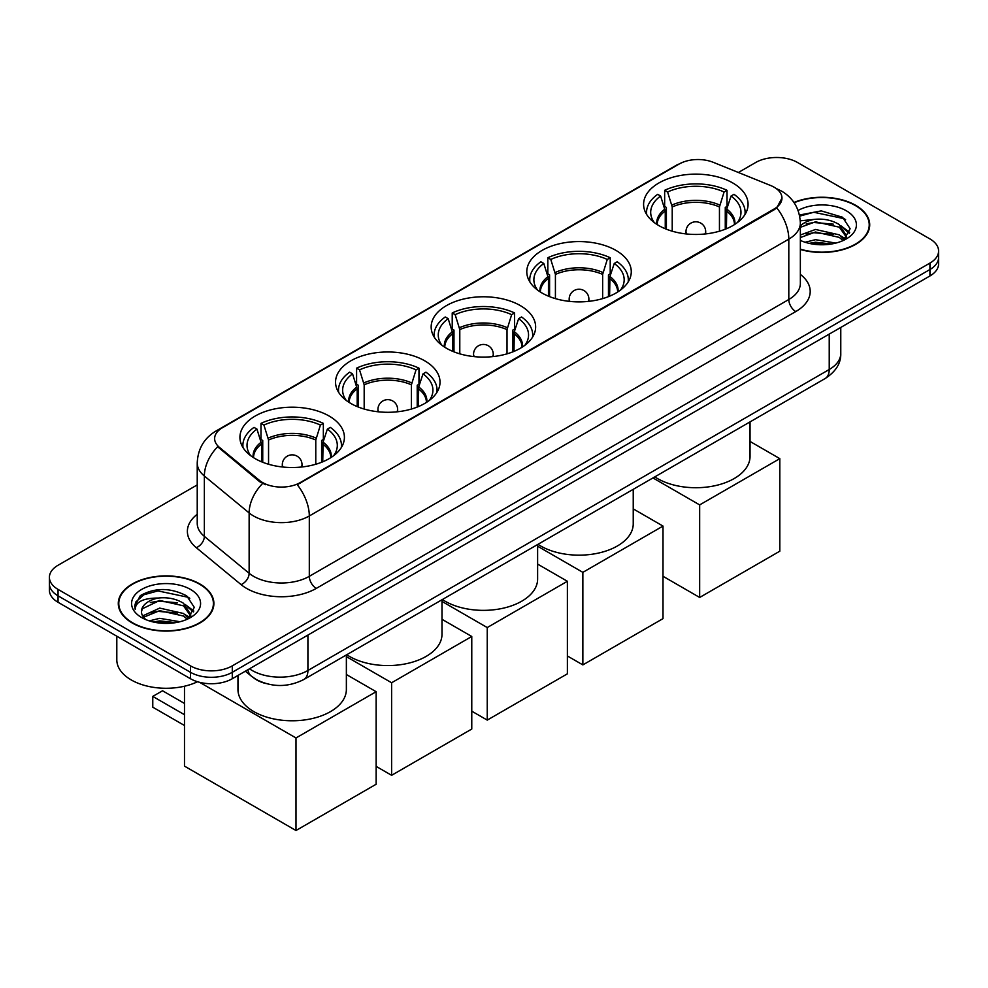 <?xml version="1.0" encoding="UTF-8"?>
<svg xmlns="http://www.w3.org/2000/svg" width="988" height="988" viewBox="0 0 988 988"><rect width="100%" height="100%" fill="white"/><g stroke="black" fill="none" stroke-linecap="round" stroke-linejoin="round"><path stroke-width="1.48" d="M329.103 416.022A52.24 30.159 0 0 0 272.169 409.489A52.24 30.159 0 0 0 239.923 437.351A52.24 30.159 0 0 0 255.225 458.679A52.24 30.159 0 0 0 312.159 465.212A52.24 30.159 0 0 0 344.404 437.351A52.24 30.159 0 0 0 329.103 416.022M615.969 250.409A52.24 30.159 0 0 0 559.035 243.863A52.24 30.159 0 0 0 526.789 271.725A52.24 30.159 0 0 0 542.091 293.053A52.24 30.159 0 0 0 599.012 299.586A52.24 30.159 0 0 0 631.27 271.725A52.24 30.159 0 0 0 615.969 250.409M520.343 305.613A52.24 30.159 0 0 0 463.421 299.068A52.24 30.159 0 0 0 431.163 326.929A52.24 30.159 0 0 0 446.465 348.258A52.24 30.159 0 0 0 503.398 354.803A52.24 30.159 0 0 0 535.644 326.929A52.24 30.159 0 0 0 520.343 305.613M424.729 360.818A52.24 30.159 0 0 0 367.795 354.272A52.24 30.159 0 0 0 335.55 382.146A52.24 30.159 0 0 0 350.851 403.462A52.24 30.159 0 0 0 407.772 410.008A52.24 30.159 0 0 0 440.018 382.146A52.24 30.159 0 0 0 424.729 360.818M732.775 182.965A52.24 30.159 0 0 0 675.841 176.432A52.24 30.159 0 0 0 643.596 204.294A52.24 30.159 0 0 0 658.897 225.622A52.24 30.159 0 0 0 715.831 232.155A52.24 30.159 0 0 0 748.077 204.294A52.24 30.159 0 0 0 732.775 182.965M774.172 187.226A26.614 15.363 0 0 0 770.615 185.509L713.225 162.304A26.614 15.363 0 0 0 679.151 164.033L222.436 427.718A26.614 15.363 0 0 0 214.631 438.573A26.614 15.363 0 0 0 219.447 447.391L259.634 480.526A26.614 15.363 0 0 0 300.253 482.576L774.172 208.962A26.614 15.363 0 0 0 781.965 198.094A26.614 15.363 0 0 0 774.172 187.226M265.587 683.461A29.566 17.068 180 0 1 253.644 677.867M800.354 249.482A47.807 27.602 0 0 0 869.712 224.856A47.807 27.602 0 0 0 855.719 205.343A47.807 27.602 0 0 0 793.957 202.466M199.885 583.97A47.807 27.602 0 0 0 147.792 577.992A47.807 27.602 0 0 0 118.288 603.495A47.807 27.602 0 0 0 132.281 623.008A47.807 27.602 0 0 0 184.386 628.986A47.807 27.602 0 0 0 213.89 603.495A47.807 27.602 0 0 0 199.885 583.97M118.782 605.977A47.807 27.602 0 0 0 118.609 606.706M781.965 198.094L776.753 207.875L774.172 209.752L297.252 484.713A34.494 19.921 60 0 1 309.306 515.971A39.421 22.761 180 0 1 253.558 515.971A39.421 22.761 180 0 1 249.137 512.933L204.355 476.018A39.421 22.761 180 0 1 197.23 462.952L197.23 523.319A39.421 22.761 0 0 0 204.355 536.373L249.137 573.287A39.421 22.761 0 0 0 253.558 576.325A39.421 22.761 0 0 0 309.306 576.325L788.807 299.5A39.421 22.761 0 0 0 800.354 283.395L800.354 223.041A39.421 22.761 180 0 1 788.807 239.133A34.494 19.921 -120 0 0 776.753 207.875M197.23 484.91L58.057 565.26A29.566 17.068 0 0 0 49.4 577.338L49.4 590.207A29.566 17.068 0 0 0 58.057 602.285L190.474 678.731L190.474 672.297A29.566 17.068 0 0 0 232.291 672.297L929.943 269.514A29.566 17.068 0 0 0 938.6 257.448A29.566 17.068 0 0 1 929.943 269.514L232.291 672.297A29.566 17.068 0 0 1 190.474 672.297L58.057 595.85L190.474 672.297L190.474 665.863A29.566 17.068 0 0 0 232.291 665.863L929.943 263.08A29.566 17.068 0 0 0 938.6 251.001A29.566 17.068 0 0 0 929.943 238.935L797.526 162.489A29.566 17.068 0 0 0 755.709 162.489L738.394 172.48M49.4 583.772A29.566 17.068 0 0 0 58.057 595.85A29.566 17.068 0 0 1 49.4 583.772M265.611 484.713L259.634 481.687L217.656 446.737A34.494 23.07 129.5 0 0 204.355 476.018L204.355 536.373A9.855 6.595 -50.5 0 1 196.291 547.685A49.276 28.454 180 0 1 197.23 514.291M49.4 577.338A29.566 17.068 0 0 0 58.057 589.404L190.474 665.863M213.569 606.706A47.807 27.602 0 0 0 213.396 605.977M869.391 228.067A47.807 27.602 0 0 0 869.218 227.339M190.474 678.731A29.566 17.068 0 0 0 232.291 678.731L929.943 275.961A29.566 17.068 0 0 0 938.6 263.882L938.6 251.001M800.354 249.161A47.313 27.318 0 0 0 869.218 224.856A47.313 27.318 0 0 0 855.361 205.541A47.313 27.318 0 0 0 794.142 202.738M805.084 242.245L815.532 239.689L835.786 243.085M809.172 243.357L815.532 242.245L831.538 243.974M800.354 234.996L815.532 229.463L839.331 234.848L844.407 239.689M800.354 237.552L815.532 232.019L839.331 237.404L843.085 240.578M800.292 220.83L814.161 219.398A24.638 14.227 0 0 0 800.354 226.005M814.161 219.398C823.622 218.41 832.007 220.151 839.331 224.634L846.555 235.984L846.383 237.861M800.354 227.326L815.532 221.806L839.331 227.191L846.469 237.256M800.354 239.886L801.404 240.874M800.354 240.405A34.494 19.921 0 0 0 846.308 238.935A34.494 19.921 0 0 0 846.308 210.765A34.494 19.921 0 0 0 798.094 210.444M843.493 240.393L850.125 228.722L842.566 217.249L821.238 210.889L799.453 215.026M799.687 216.125L813.779 212.272L844.123 218.669L845.605 219.694M806.159 223.906L813.779 222.498L833.292 224.14M843.863 228.722L849.347 233.316M806.159 234.131L813.779 232.711L833.292 234.366M843.863 238.948L844.666 239.467M809.839 243.505L813.779 242.937L831.167 244.036M840.949 225.807L849.655 232.402M840.949 236.021L845.481 238.763M132.639 622.811A47.313 27.318 0 0 0 184.188 628.726A47.313 27.318 0 0 0 213.396 603.495A47.313 27.318 0 0 0 199.539 584.18A47.313 27.318 0 0 0 147.978 578.252A47.313 27.318 0 0 0 118.782 603.495A47.313 27.318 0 0 0 132.639 622.811M116.806 636.198L116.806 659.823A49.276 28.454 0 0 0 131.243 679.942A49.276 28.454 0 0 0 197.514 681.745M149.262 620.884L159.71 618.327L179.964 621.724M153.35 621.995L159.71 620.884L175.716 622.613M187.671 619.031L194.303 607.361L186.732 595.888C170.529 587.514 155.067 587.428 140.345 595.603L134.664 606.002L135.208 609.349C135.529 601.853 143.235 598.086 158.339 598.036A24.638 14.227 0 0 0 141.445 611.535A24.638 14.227 0 0 0 142.643 615.919L159.71 608.102L183.509 613.486L188.584 618.327M143.47 617.278L159.71 610.658L183.509 616.043L187.263 619.217M158.339 598.036C167.787 597.048 176.185 598.79 183.509 603.273L190.733 614.622L190.561 616.5M141.457 611.819L142.284 608.793L159.71 600.445L183.509 605.829L190.647 615.894M142.643 615.919L145.582 619.513M190.474 589.404A34.494 19.921 0 0 0 141.692 589.404A34.494 19.921 0 0 0 141.692 617.574A34.494 19.921 0 0 0 190.486 617.574A34.494 19.921 0 0 0 190.474 589.404M134.677 606.237L135.739 602.038L143.877 594.751L157.957 590.91L188.3 597.308L189.782 598.333M150.337 602.544L157.957 601.136L177.47 602.779M188.041 607.361L193.512 611.942M150.337 612.77L157.957 611.35L177.47 613.005M188.041 617.586L188.844 618.105M154.005 622.144L157.957 621.576L175.345 622.675M185.127 604.446L193.833 611.041M185.127 614.659L189.647 617.401M665.257 228.747L665.257 210.987L660.626 196.032A45.139 26.059 0 0 0 653.216 220.929A45.139 26.059 0 0 0 654.365 222.621M666.394 229.204L666.394 207.418L664.652 206.406L664.652 190.314A49.276 28.454 0 0 1 727.02 190.314L724.081 192.005A45.139 26.059 0 0 0 667.592 192.005L672.223 206.961L672.223 231.192M719.449 231.192L719.449 206.961L724.081 192.005M654.809 476.883A54.204 31.295 0 0 0 657.502 478.55A54.204 31.295 0 0 0 716.584 485.343A54.204 31.295 0 0 0 750.04 456.419L750.04 421.888M727.02 190.314L727.02 206.406L725.266 207.418L725.266 229.204M660.626 196.032L657.675 194.327A49.276 28.454 0 0 0 646.56 212.334A49.276 28.454 0 0 0 646.695 214.532M667.592 192.005L664.652 190.314M744.964 214.532A49.276 28.454 0 0 0 745.113 212.334A49.276 28.454 0 0 0 733.998 194.327L731.046 196.032L726.748 209.098L726.415 228.747M737.307 222.621A45.139 26.059 0 0 0 738.456 220.929A45.139 26.059 0 0 0 731.046 196.032M699.665 597.456L699.665 504.905L779.816 458.642L779.816 551.181L699.665 597.456L663.01 576.288M699.665 504.905L652.957 477.945M750.04 441.451L779.816 458.642M548.451 296.178L548.451 278.431L543.808 263.475A45.139 26.059 0 0 0 536.41 288.373A45.139 26.059 0 0 0 537.546 290.064M549.587 296.647L549.587 274.849L547.834 273.837L547.834 257.745A49.276 28.454 0 0 1 610.214 257.745L607.274 259.449A45.139 26.059 0 0 0 550.785 259.449L555.417 274.405L555.417 298.635M602.643 298.635L602.643 274.405L607.274 259.449M538.003 544.314A54.204 31.295 0 0 0 540.695 545.994A54.204 31.295 0 0 0 599.778 552.774A54.204 31.295 0 0 0 633.234 523.862L633.234 489.332M610.214 257.745L610.214 273.837L608.46 274.849L608.46 296.647M543.808 263.475L540.868 261.771A49.276 28.454 0 0 0 529.741 279.777A49.276 28.454 0 0 0 529.889 281.975M550.785 259.449L547.834 257.745M628.158 281.975A49.276 28.454 0 0 0 628.306 279.777A49.276 28.454 0 0 0 617.179 261.771L614.24 263.475L609.942 276.541L609.608 296.178M620.501 290.064A45.139 26.059 0 0 0 621.65 288.373A45.139 26.059 0 0 0 614.24 263.475M582.858 664.899L582.858 572.348L663.01 526.073L663.01 618.624L582.858 664.899L567.384 655.97M582.858 572.348L537.62 546.228M633.234 508.882L663.01 526.073M452.825 351.382L452.825 333.635L448.194 318.679A45.139 26.059 0 0 0 440.784 343.577A45.139 26.059 0 0 0 441.932 345.269M453.974 351.851L453.974 330.054L452.22 329.053L452.22 312.949A49.276 28.454 0 0 1 514.6 312.949L511.648 314.653A45.139 26.059 0 0 0 455.159 314.653L459.791 329.609L459.791 353.84M507.017 353.84L507.017 329.609L511.648 314.653M442.377 599.518A54.204 31.295 0 0 0 445.069 601.198A54.204 31.295 0 0 0 504.152 607.978A54.204 31.295 0 0 0 537.62 579.067L537.62 544.536M514.6 312.949L514.6 329.053L512.846 330.054L512.846 351.851M448.194 318.679L445.255 316.975A49.276 28.454 0 0 0 434.127 334.981A49.276 28.454 0 0 0 434.275 337.18M455.159 314.653L452.22 312.949M532.544 337.18A49.276 28.454 0 0 0 532.693 334.981A49.276 28.454 0 0 0 521.565 316.975L518.626 318.679L514.316 331.746L513.982 351.382M524.887 345.269A45.139 26.059 0 0 0 526.024 343.577A45.139 26.059 0 0 0 518.626 318.679M487.245 720.104L487.245 627.553L567.384 581.277L567.384 673.828L487.245 720.104L471.77 711.175M487.245 627.553L441.994 601.433M537.62 564.099L567.384 581.277M357.199 406.587L357.199 388.84L352.568 373.884A45.139 26.059 0 0 0 345.17 398.781A45.139 26.059 0 0 0 346.306 400.473M358.348 407.056L358.348 385.271L356.594 384.258L356.594 368.154A49.276 28.454 0 0 1 418.974 368.154L416.034 369.858A45.139 26.059 0 0 0 359.546 369.858L364.177 384.814L364.177 409.044M411.403 409.044L411.403 384.814L416.034 369.858M346.751 654.735A54.204 31.295 0 0 0 349.456 656.403A54.204 31.295 0 0 0 408.526 663.195A54.204 31.295 0 0 0 441.994 634.271L441.994 599.741M418.974 368.154L418.974 384.258L417.22 385.271L417.22 407.056M352.568 373.884L349.629 372.18A49.276 28.454 0 0 0 338.501 390.186A49.276 28.454 0 0 0 338.649 392.384M359.546 369.858L356.594 368.154M436.918 392.384A49.276 28.454 0 0 0 437.067 390.186A49.276 28.454 0 0 0 425.939 372.18L423 373.884L418.702 386.95L418.369 406.587M429.261 400.473A45.139 26.059 0 0 0 430.398 398.781A45.139 26.059 0 0 0 423 373.884M391.619 775.308L391.619 682.757L471.77 636.482L471.77 729.033L391.619 775.308L376.144 766.379M391.619 682.757L346.368 656.637M441.994 619.303L471.77 636.482M261.585 461.804L261.585 444.044L256.954 429.088A45.139 26.059 0 0 0 249.544 453.986A45.139 26.059 0 0 0 250.693 455.678M262.734 462.261L262.734 440.475L260.98 439.462L260.98 423.37A49.276 28.454 0 0 1 323.348 423.37L320.408 425.062A45.139 26.059 0 0 0 263.92 425.062L268.551 440.018L268.551 464.249M315.777 464.249L315.777 440.018L320.408 425.062M237.96 675.471L237.96 689.476A54.204 31.295 0 0 0 253.83 711.607A54.204 31.295 0 0 0 312.912 718.4A54.204 31.295 0 0 0 346.368 689.476L346.368 654.945M323.348 423.37L323.348 439.462L321.606 440.475L321.606 462.261M256.954 429.088L254.002 427.384A49.276 28.454 0 0 0 242.887 445.39A49.276 28.454 0 0 0 243.036 447.589M263.92 425.062L260.98 423.37M341.305 447.589A49.276 28.454 0 0 0 341.44 445.39A49.276 28.454 0 0 0 330.325 427.384L327.374 429.088L323.076 442.155L322.743 461.804M333.635 455.678A45.139 26.059 0 0 0 334.784 453.986A45.139 26.059 0 0 0 327.374 429.088M184.484 725.501L152.77 707.186L152.77 696.404L184.484 714.707M295.992 830.513L295.992 737.962L376.144 691.699L376.144 784.237L295.992 830.513L184.484 766.132L184.484 686.215M295.992 737.962L199.625 682.325M346.368 674.508L376.144 691.699M152.77 696.404L162.538 690.773L184.484 703.444M219.447 447.391L219.447 448.552M259.634 480.526L259.634 481.687M300.253 482.576L300.253 483.367M774.172 208.962L774.172 209.752M316.284 588.403A9.855 5.693 60 0 1 309.306 576.325L309.306 515.971L788.807 239.133L788.807 299.5A9.855 5.693 60 0 0 795.772 311.566L316.284 588.403A49.276 28.454 180 0 1 246.58 588.403A49.276 28.454 180 0 1 241.06 584.6L196.291 547.685M800.354 223.041C799.687 208.863 793.463 198.23 781.669 191.153L776.692 188.733A34.494 16.154 112 0 0 776.222 188.56M219.497 429.731A34.494 19.921 -120 0 0 215.927 431.064C204.133 438.153 197.896 448.787 197.23 462.952M215.927 431.064L676.249 165.305A34.494 19.921 60 0 1 678.867 164.193M262.573 483.515A34.494 23.07 129.5 0 0 249.137 512.933L249.137 573.287A9.855 6.595 -50.5 0 1 241.06 584.6M800.354 274.38A49.276 28.454 180 0 1 795.772 311.566M232.291 665.863L232.291 678.731M929.943 263.08L929.943 275.961M58.057 589.404L58.057 602.285M249.507 668.802A39.421 22.761 0 0 0 252.162 670.481A39.421 22.761 0 0 0 307.91 670.481L829.228 369.512A39.421 22.761 0 0 0 840.776 353.408C841.072 363.201 835.86 371.574 825.153 378.528L303.835 679.509A19.711 11.387 60 0 0 307.91 670.481L307.91 635.074M829.228 334.105L829.228 369.512A19.711 11.387 60 0 1 825.153 378.528M247.914 669.716A19.711 13.19 129.5 0 0 251.347 676.125L245.357 671.198M665.257 210.987A38.631 22.304 0 0 0 657.193 224.585M719.449 206.961A38.631 22.304 0 0 0 672.223 206.961M664.924 209.098A39.1 22.576 0 0 0 656.81 224.338M719.783 205.072A39.1 22.576 0 0 0 671.889 205.072M734.862 224.338A39.1 22.576 0 0 0 726.748 209.098M734.467 224.585A38.631 22.304 0 0 0 726.415 210.987M686.858 233.995A9.855 5.693 180 0 1 685.981 231.649L685.981 233.909M705.691 233.909L705.691 231.649A9.855 5.693 180 0 1 704.815 233.995M548.451 278.431A38.631 22.304 0 0 0 540.387 292.028M602.643 274.405A38.631 22.304 0 0 0 555.417 274.405M548.118 276.541A39.1 22.576 0 0 0 540.004 291.781M602.964 272.515A39.1 22.576 0 0 0 555.083 272.515M618.043 291.781A39.1 22.576 0 0 0 609.942 276.541M617.661 292.028A38.631 22.304 0 0 0 609.608 278.431M570.051 301.439A9.855 5.693 180 0 1 569.174 299.092L569.174 301.352M588.885 301.352L588.885 299.092A9.855 5.693 180 0 1 588.008 301.439M452.825 333.635A38.631 22.304 0 0 0 444.773 347.233M507.017 329.609A38.631 22.304 0 0 0 459.791 329.609M452.492 331.746A39.1 22.576 0 0 0 444.39 346.986M507.35 327.72A39.1 22.576 0 0 0 459.469 327.72M522.43 346.986A39.1 22.576 0 0 0 514.316 331.746M522.047 347.233A38.631 22.304 0 0 0 513.982 333.635M474.425 356.643A9.855 5.693 180 0 1 473.548 354.297L473.548 356.557M493.259 356.557L493.259 354.297A9.855 5.693 180 0 1 492.382 356.643M357.199 388.84A38.631 22.304 0 0 0 349.147 402.437M411.403 384.814A38.631 22.304 0 0 0 364.177 384.814M356.878 386.95A39.1 22.576 0 0 0 348.764 402.19M411.724 382.924A39.1 22.576 0 0 0 363.843 382.924M426.804 402.19A39.1 22.576 0 0 0 418.702 386.95M426.421 402.437A38.631 22.304 0 0 0 418.369 388.84M378.812 411.848A9.855 5.693 180 0 1 377.935 409.501L377.935 411.761M397.645 411.761L397.645 409.501A9.855 5.693 180 0 1 396.768 411.848M261.585 444.044A38.631 22.304 0 0 0 253.533 457.642M315.777 440.018A38.631 22.304 0 0 0 268.551 440.018M261.252 442.155A39.1 22.576 0 0 0 253.138 457.395M316.111 438.129A39.1 22.576 0 0 0 268.217 438.129M331.19 457.395A39.1 22.576 0 0 0 323.076 442.155M330.807 457.642A38.631 22.304 0 0 0 322.743 444.044M283.186 467.052A9.855 5.693 180 0 1 282.309 464.706L282.309 466.966M302.019 466.966L302.019 464.706A9.855 5.693 180 0 1 301.142 467.052M676.249 165.305L682.572 162.365M303.835 679.509C287.965 687.487 272.108 687.487 256.238 679.509L251.347 676.125M840.776 353.408L840.776 327.436M869.218 228.808L869.218 224.856M846.555 237.676L846.555 235.984M213.396 607.447L213.396 603.495M190.733 616.314L190.733 614.622M118.782 607.447L118.782 603.495M646.56 214.297L646.56 212.334M745.113 214.297L745.113 212.334M705.691 231.649A9.855 9.855 0 0 0 690.908 223.115A9.855 9.855 0 0 0 685.981 231.649M529.741 281.728L529.741 279.777M628.306 281.728L628.306 279.777M588.885 299.092A9.855 9.855 0 0 0 574.102 290.558A9.855 9.855 0 0 0 569.174 299.092M434.127 336.933L434.127 334.981M532.693 336.933L532.693 334.981M493.259 354.297A9.855 9.855 0 0 0 478.476 345.763A9.855 9.855 0 0 0 473.548 354.297M338.501 392.15L338.501 390.186M437.067 392.15L437.067 390.186M397.645 409.501A9.855 9.855 0 0 0 382.862 400.967A9.855 9.855 0 0 0 377.935 409.501M242.887 447.354L242.887 445.39M341.44 447.354L341.44 445.39M302.019 464.706A9.855 9.855 0 0 0 287.236 456.172A9.855 9.855 0 0 0 282.309 464.706"/></g></svg>

